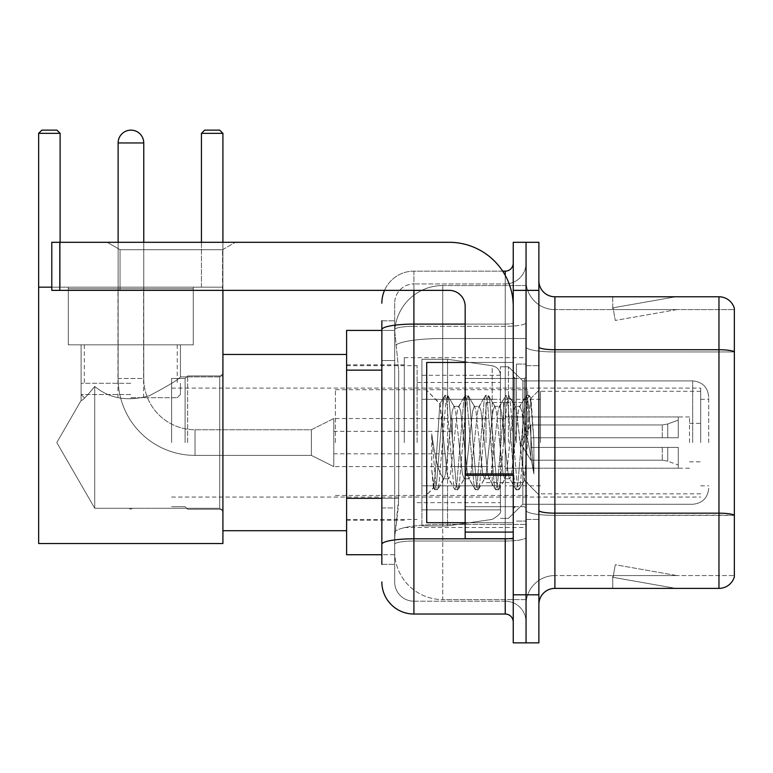 <?xml version="1.0" encoding="UTF-8"?>
<svg xmlns="http://www.w3.org/2000/svg" width="773" height="773" viewBox="0 0 773 773"><rect width="100%" height="100%" fill="white"/><g stroke="black" fill="none" stroke-linecap="round" stroke-linejoin="round"><path stroke-width="0.58" stroke-dasharray="3.87 2.9" d="M526.055 442.581L526.055 357.657L526.055 442.581M404.289 442.581L404.289 357.657L404.289 442.581M381.852 498.324L398.684 498.324L398.375 506.673L394.868 535.505L398.684 498.324L398.684 370.141L398.684 498.324L346.604 498.324L346.604 554.734L394.781 554.734L394.674 551.535A48.071 48.071 0 0 0 442.736 599.597L526.055 599.597L526.055 524.384L526.055 599.597L442.736 599.597L442.736 524.384L442.736 599.597A48.071 48.071 0 0 1 394.674 551.535L394.674 541.757L394.781 554.734L381.852 554.734M394.868 535.505L394.674 541.757L394.868 535.505M346.604 442.581L346.604 354.459L346.604 442.581M442.736 285.556L526.055 285.556L526.055 338.516L526.055 285.556L442.736 285.556A48.071 48.071 0 0 0 394.742 331.076L398.684 370.141L394.742 331.076A48.071 48.071 0 0 1 442.736 285.556L442.736 338.516L526.055 338.516L526.055 524.384L526.055 338.516L442.736 338.516L442.736 285.556A48.071 48.071 0 0 0 394.742 331.076M381.852 360.527L394.674 360.527L394.674 507.938L394.674 320.805L394.674 360.527L381.852 360.527L381.852 507.938L381.852 330.419L394.781 330.419L346.604 330.419L346.604 498.324M381.852 564.348L394.674 564.348L381.852 564.348L381.852 507.938L394.674 507.938L394.674 564.348L394.674 507.938L381.852 507.938M381.852 581.972A32.041 32.041 0 0 0 413.903 614.023L413.903 601.201A19.228 19.228 0 0 1 394.674 581.972L394.674 329.665L394.674 581.972A19.228 19.228 0 0 0 413.903 601.201L505.223 601.201L505.223 549.932L505.223 614.023A8.01 8.01 0 0 1 513.243 622.033L513.243 263.129L513.243 622.033M526.055 549.932L526.055 322.708L526.055 549.932M513.243 442.581L513.243 522.693L513.243 442.581M513.243 290.368L513.243 242.297L526.055 242.297L526.055 290.368L526.055 242.297L538.878 242.297L538.878 290.368L526.055 290.368L526.055 594.795L526.055 290.368L513.243 290.368L513.243 594.795L526.055 594.795L526.055 642.865L526.055 594.795L538.878 594.795L538.878 290.368M538.878 594.795L538.878 642.865L513.243 642.865L513.243 594.795M526.055 263.129L526.055 322.708L526.055 263.129A20.832 20.832 0 0 1 505.223 283.952A20.832 20.832 0 0 0 526.055 263.129A20.832 20.832 0 0 1 505.223 283.952L505.223 601.201L413.903 601.201L413.903 541.023L505.223 541.023A20.832 3.614 0 0 0 526.055 537.409A20.832 3.614 0 0 1 505.223 541.023L505.223 283.952L413.903 283.952L505.223 283.952M384.529 290.368A32.041 32.041 0 0 1 413.903 271.139L505.223 271.139A8.01 8.01 0 0 0 513.243 263.129A8.01 8.01 0 0 1 505.223 271.139L505.223 549.932L505.223 541.023L413.903 541.023L413.903 283.952L413.903 326.322L505.223 326.322A20.832 3.614 0 0 0 526.055 322.708A20.832 3.614 0 0 1 505.223 326.322L413.903 326.322L413.903 549.932L413.903 538.8L505.223 538.8A8.01 1.391 0 0 0 513.243 537.409A8.01 1.391 0 0 1 508.006 538.713M413.903 614.023L505.223 614.023M381.852 320.805L394.674 320.805L381.852 320.805L381.852 544.366A32.041 5.566 180 0 1 413.903 538.8L413.903 271.139A32.041 32.041 0 0 0 381.852 303.18A32.041 32.041 0 0 1 413.903 271.139L502.672 271.139M381.852 544.366L381.852 549.932M394.674 303.18L394.674 329.665L394.674 303.18A19.228 19.228 0 0 1 413.903 283.952A19.228 19.228 0 0 0 394.674 303.18A19.228 19.228 0 0 1 413.903 283.952M526.055 622.033A20.832 20.832 0 0 0 505.223 601.201A20.832 20.832 0 0 1 526.055 622.033A20.832 20.832 0 0 0 505.223 601.201M538.878 442.581L538.878 365.668L538.878 442.581M516.441 442.581L516.441 364.064L516.441 442.581M526.055 524.297L526.055 346.951L526.055 524.297M538.878 510.383L538.878 346.951L538.878 510.383A16.02 2.783 0 0 0 554.898 513.166L718.967 513.166A16.02 2.783 180 0 1 734.35 515.166L554.898 515.388L554.898 575.566A28.843 28.843 0 0 0 526.055 604.409A28.843 28.843 0 0 1 554.898 575.566L734.35 575.566L734.35 308.311A16.02 16.02 0 0 0 718.967 296.774L718.967 588.388A16.02 16.02 0 0 0 734.35 576.851L734.35 524.297L734.35 575.566L554.898 575.566L554.898 296.774A16.02 16.02 0 0 1 538.878 280.754L538.878 346.951L538.878 280.754M526.055 280.754L526.055 346.951L526.055 280.754A28.843 28.843 0 0 0 554.898 309.596A28.843 28.843 0 0 1 526.055 280.754A28.843 28.843 0 0 0 554.898 309.596L554.898 515.388A28.843 5.005 0 0 1 526.055 510.383A28.843 5.005 0 0 0 554.898 515.388L554.898 309.596L734.35 309.596L554.898 309.596M674.597 588.185A12.822 12.822 0 0 0 676.829 588.388L612.738 588.388L676.829 588.388A12.822 12.822 0 0 1 674.597 588.185A12.822 12.822 0 0 0 676.829 588.388A12.822 12.822 0 0 1 674.597 588.185A12.822 12.822 0 0 0 676.829 588.388A12.822 12.822 0 0 1 674.597 588.185A12.822 12.822 0 0 0 676.829 588.388A12.822 12.822 0 0 1 674.597 588.185A12.822 12.822 0 0 0 676.829 588.388A12.822 12.822 0 0 1 674.597 588.185L613.066 577.334L674.597 588.185M612.738 575.566L612.738 588.388L612.738 575.566L613.375 575.566L613.066 577.334L613.375 575.566L612.738 575.566L612.738 588.388L612.738 575.566L613.375 575.566L613.066 577.334L613.375 575.566L612.738 575.566L612.738 588.388L612.738 575.566L613.375 575.566L613.066 577.334L613.375 575.566L612.738 575.566L612.738 588.388L612.738 575.566L613.375 575.566L613.066 577.334L613.375 575.566L612.738 575.566L612.738 588.388L612.738 575.566L613.375 575.566L613.066 577.334L613.375 575.566L612.738 575.566M718.967 588.388L554.898 588.388L554.898 515.388L734.35 515.388L734.35 351.734A16.02 2.783 180 0 0 718.967 349.734L554.898 349.734A16.02 2.783 0 0 1 538.878 346.951M734.35 308.311A16.02 16.02 0 0 0 718.967 296.774L554.898 296.774M676.829 296.774L612.738 296.774L676.829 296.774A12.822 12.822 0 0 0 674.597 296.967A12.822 12.822 0 0 1 676.829 296.774A12.822 12.822 0 0 0 674.597 296.967A12.822 12.822 0 0 1 676.829 296.774A12.822 12.822 0 0 0 674.597 296.967A12.822 12.822 0 0 1 676.829 296.774A12.822 12.822 0 0 0 674.597 296.967A12.822 12.822 0 0 1 676.829 296.774A12.822 12.822 0 0 0 674.597 296.967A12.822 12.822 0 0 1 676.829 296.774M538.878 604.409A16.02 16.02 0 0 1 554.898 588.388M676.829 575.566L613.375 575.566L676.829 575.566L613.375 575.566L676.829 575.566L613.375 575.566L676.829 575.566L613.375 575.566L676.829 575.566L613.375 575.566L676.829 575.566L615.289 564.715L613.375 575.566L615.289 564.715L613.375 575.566L615.289 564.715L613.375 575.566L615.289 564.715L613.375 575.566L615.289 564.715L613.375 575.566L615.289 564.715L676.829 575.566M613.375 309.596L612.738 309.596L613.375 309.596L612.738 309.596L613.375 309.596L612.738 309.596L613.375 309.596L612.738 309.596L613.375 309.596L612.738 309.596L613.375 309.596L613.066 307.818L674.597 296.967L613.066 307.818L613.375 309.596L613.066 307.818L674.597 296.967L613.066 307.818L613.375 309.596L613.066 307.818L674.597 296.967L613.066 307.818L613.375 309.596L613.066 307.818L674.597 296.967L613.066 307.818L613.375 309.596L613.066 307.818L674.597 296.967L613.066 307.818L613.375 309.596L676.829 309.596L613.375 309.596L676.829 309.596L613.375 309.596L676.829 309.596L613.375 309.596L676.829 309.596L613.375 309.596L676.829 309.596L613.375 309.596L615.289 320.447L613.375 309.596M612.738 296.774L612.738 309.596L612.738 296.774M676.829 309.596L615.289 320.447L676.829 309.596M465.172 522.693L513.243 522.693L426.715 522.693L426.715 362.469L426.715 494.817L426.715 362.469L513.243 362.469L465.172 362.469M464.09 442.581L460.698 411.217L458.998 406.366L458.466 406.82L457.307 411.217L450.524 473.936L448.823 478.787L448.292 478.332L447.132 473.936L439.837 403.893L435.267 473.907L433.701 487.831L431.721 469.472L431.721 433.895L433.073 442.581C435.982 462.051 439.209 473.578 442.736 477.173L442.736 442.581L442.736 477.173L443.741 478.787L442.736 477.173C439.209 473.578 435.982 462.051 433.073 442.581L431.721 433.895L435.682 483.473L437.383 489.802L435.682 483.473L431.721 433.895L431.721 469.472L434.426 489.444L431.721 469.472L433.421 487.734L434.841 489.802L433.421 487.734L426.715 494.817L433.701 487.831L435.267 473.907L439.837 403.893L444.601 395.708L443.316 401.68L436.532 483.473L434.841 489.802L437.798 489.444L434.841 489.802L436.532 483.473L443.316 401.68L445.016 395.351L439.837 403.883L426.715 390.346L440.146 403.777L442.736 431.276L442.736 442.581L442.736 431.276L447.132 473.936L448.292 478.332L454.775 489.444L453.49 483.473L446.707 401.68L445.016 395.351L447.557 395.351L445.857 401.68L439.074 483.473L437.798 489.444L444.282 478.332L443.741 478.787L448.823 478.787L454.775 489.444L453.49 483.473L446.707 401.68L445.016 395.351L447.557 395.351L445.857 401.68L439.074 483.473L437.798 489.444L443.741 478.787L448.823 478.787L450.524 473.936L457.307 411.217L458.466 406.82L464.95 395.708L463.665 401.68L456.882 483.473L455.191 489.802L454.775 489.444L457.732 489.802L456.031 483.473L449.248 401.68L447.557 395.351L454.447 406.82L453.915 406.366L452.215 411.217L445.432 473.936L444.282 478.332L445.432 473.936L452.215 411.217L453.915 406.366L458.998 406.366L464.95 395.708L463.665 401.68L456.882 483.473L455.191 489.802L457.732 489.802L456.031 483.473L449.248 401.68L447.973 395.708L453.915 406.366L458.998 406.366L460.698 411.217L467.481 473.936L468.641 478.332L467.481 473.936L464.09 442.581M458.998 442.581L455.606 411.217L454.447 406.82L455.606 411.217L462.389 473.936L464.09 478.787L462.389 473.936L458.998 442.581M484.439 442.581L481.048 411.217L479.347 406.366L478.816 406.82L477.656 411.217L470.873 473.936L469.172 478.787L468.641 478.332L475.124 489.444L473.839 483.473L467.056 401.68L465.365 395.351L464.95 395.708L467.907 395.351L466.206 401.68L459.423 483.473L457.732 489.802L464.621 478.332L464.09 478.787L469.172 478.787L475.124 489.444L473.839 483.473L467.056 401.68L465.365 395.351L467.907 395.351L466.206 401.68L459.423 483.473L458.147 489.444L464.09 478.787L469.172 478.787L470.873 473.936L477.656 411.217L478.816 406.82L485.299 395.708L484.014 401.68L477.231 483.473L475.54 489.802L475.124 489.444L478.081 489.802L476.381 483.473L469.598 401.68L467.907 395.351L474.796 406.82L474.264 406.366L472.564 411.217L465.781 473.936L464.621 478.332L465.781 473.936L472.564 411.217L474.264 406.366L479.347 406.366L485.299 395.708L484.014 401.68L477.231 483.473L475.54 489.802L478.081 489.802L476.381 483.473L469.598 401.68L468.322 395.708L474.264 406.366L479.347 406.366L481.048 411.217L487.831 473.936L488.99 478.332L487.831 473.936L484.439 442.581M479.347 442.581L475.955 411.217L474.796 406.82L475.955 411.217L482.739 473.936L484.439 478.787L482.739 473.936L479.347 442.581M504.788 442.581L501.397 411.217L499.696 406.366L499.165 406.82L498.005 411.217L491.222 473.936L489.522 478.787L488.99 478.332L495.464 489.444L494.189 483.473L487.405 401.68L485.715 395.351L485.299 395.708L488.256 395.351L486.555 401.68L479.772 483.473L478.081 489.802L484.971 478.332L484.439 478.787L489.522 478.787L495.464 489.444L494.189 483.473L487.405 401.68L485.715 395.351L488.256 395.351L486.555 401.68L479.772 483.473L478.497 489.444L484.439 478.787L489.522 478.787L491.222 473.936L498.005 411.217L499.165 406.82L505.639 395.708L504.363 401.68L497.58 483.473L495.88 489.802L495.464 489.444L498.43 489.802L496.73 483.473L489.947 401.68L488.256 395.351L495.145 406.82L494.614 406.366L492.913 411.217L486.13 473.936L484.971 478.332L486.13 473.936L492.913 411.217L494.614 406.366L499.696 406.366L505.639 395.708L504.363 401.68L497.58 483.473L495.88 489.802L498.43 489.802L496.73 483.473L489.947 401.68L488.671 395.708L494.614 406.366L499.696 406.366L501.397 411.217L508.18 473.936L509.339 478.332L508.18 473.936L504.788 442.581M499.696 442.581L496.305 411.217L495.145 406.82L496.305 411.217L503.088 473.936L504.788 478.787L503.088 473.936L499.696 442.581M522.848 419.314L522.848 469.936L516.654 411.217L514.963 406.366L513.262 411.217L506.479 473.936L504.788 478.787L509.871 478.787L515.813 489.444L514.538 483.473L507.755 401.68L506.054 395.351L505.639 395.708L508.605 395.351L506.904 401.68L500.121 483.473L498.43 489.802L505.32 478.332L504.788 478.787L509.871 478.787L515.813 489.444L514.538 483.473L507.755 401.68L506.054 395.351L508.605 395.351L506.904 401.68L500.121 483.473L498.846 489.444L505.32 478.332L506.479 473.936L513.262 411.217L514.963 406.366L520.045 406.366L518.354 411.217L511.571 473.936L509.871 478.787L511.571 473.936L518.354 411.217L519.514 406.82L525.988 395.708L524.712 401.68L517.929 483.473L516.229 489.802L515.813 489.444L518.78 489.802L517.079 483.473L510.296 401.68L508.605 395.351L515.494 406.82L514.963 406.366L520.045 406.366L525.988 395.708L524.712 401.68L517.929 483.473L516.229 489.802L518.78 489.802L517.079 483.473L510.296 401.68L509.02 395.708L515.494 406.82L516.654 411.217L524.297 480.236L527.524 442.581L529.186 412.038L531.032 398.568L533.863 439.866L533.863 473.868L528.259 442.581L522.848 419.314L521.746 411.217L520.045 406.366L521.746 411.217L522.848 419.314L522.848 504.267L522.848 380.896L522.848 504.267L522.848 380.896L522.848 504.267L522.848 380.896L522.848 469.936L524.297 480.236L527.524 442.581L529.186 412.038L530.751 398.472L533.863 439.866L530.645 401.68L528.954 395.351L527.254 401.68L520.471 483.473L518.78 489.802L520.471 483.473L527.254 401.68L528.954 395.351L530.645 401.68L533.863 439.866L533.863 473.868L528.104 401.68L526.403 395.351L525.988 395.708L528.954 395.351L526.403 395.351L528.104 401.68L533.863 473.868L528.259 442.581L522.848 419.314M120.047 249.698L107.225 242.297L235.407 242.297L107.225 242.297L235.407 242.297L107.225 242.297L120.047 249.698L120.047 290.368L222.585 290.368L120.047 290.368L222.585 290.368L120.047 290.368L120.047 249.698L222.585 249.698L235.407 242.297L222.585 249.698L120.047 249.698L222.585 249.698L222.585 290.368L222.585 249.698L120.047 249.698M465.172 442.581L465.172 378.49L465.172 442.581M465.172 538.713L513.243 538.713L465.172 538.713L465.172 532.095L465.172 538.713L513.243 538.713L513.243 306.388A64.091 64.091 0 0 0 449.152 242.297L51.791 242.297L59.801 242.297L51.791 242.297L51.791 290.368L51.791 242.297L51.791 290.368L449.152 290.368A16.02 16.02 0 0 1 465.172 306.388L465.172 538.713M465.172 475.318L513.243 475.318L465.172 475.318L513.243 475.318L513.243 306.388A64.091 64.091 0 0 0 449.152 242.297L59.801 242.297L59.801 290.368L449.152 290.368A16.02 16.02 0 0 1 465.172 306.388L465.172 473.926L513.243 473.926L513.243 538.713L513.243 306.388A64.091 64.091 0 0 0 449.152 242.297L59.801 242.297L59.801 290.368L51.791 290.368L449.152 290.368A16.02 16.02 0 0 1 465.172 306.388L465.172 473.926L513.243 473.926L513.243 306.388M708.715 442.581L708.715 396.916L708.715 442.581M700.705 442.581L700.705 388.104L700.705 442.581M185.095 442.581L185.095 378.49L185.095 442.581M171.635 442.581L171.635 378.49L171.635 442.581M187.655 442.581L187.655 375.929L187.655 442.581M222.914 442.581L222.914 354.459L222.914 442.581M417.101 442.581L417.101 365.668L417.101 442.581M500.421 442.581L500.421 366.789L500.421 442.581M508.431 442.581L508.431 366.789L508.431 442.581M540.482 442.581L540.482 391.302L540.482 442.581M689.487 442.581L689.487 416.947L689.487 442.581M505.223 442.581L505.223 399.322L505.223 442.581M335.385 442.581L335.385 389.708L335.385 442.581M527.659 442.581L527.659 389.708L527.659 442.581M492.188 399.322L492.188 365.755C497.261 366.924 500.005 370.093 500.421 375.272L500.421 399.322L421.913 399.322L421.913 525.901L421.913 485.84L500.421 485.84L500.421 509.871L500.421 375.282L500.421 399.322L421.913 399.322L421.913 509.871L421.913 485.84L500.421 485.84L500.421 509.871L500.421 375.282L500.421 399.322L421.913 399.322L421.913 525.901L421.913 485.84L500.421 485.84L500.421 509.871L500.421 375.282L500.421 399.322L421.913 399.322L421.913 509.871L421.913 485.84L447.548 485.84L447.548 359.261L447.548 399.322L421.913 399.322L421.913 359.261L421.913 525.901L421.913 485.84L500.421 485.831L500.421 509.89L421.913 509.871L421.913 485.84L500.421 485.84L500.421 509.89L421.913 509.871L421.913 375.282L421.913 399.322L447.548 399.322L447.548 359.261L447.548 399.322L492.188 399.322L447.548 399.322M333.781 466.612L311.355 455.394L195.028 455.394L311.355 455.394L333.781 466.612L333.781 418.541L333.781 466.612L333.781 418.541L333.781 466.612L333.781 442.581L333.781 466.612L311.355 455.394L311.355 429.759L311.355 455.394L311.355 429.759L311.355 455.394L311.355 442.581L311.355 455.394L195.028 455.394L195.028 429.759L195.028 455.394A76.904 76.904 0 0 1 118.124 378.49L118.124 142.957A12.822 12.822 0 0 1 130.937 130.135A12.822 12.822 0 0 1 143.759 142.957A12.822 12.822 0 0 0 130.937 130.135A12.822 12.822 0 0 0 118.124 142.957L143.759 142.957L118.124 142.957L143.759 142.957L118.124 142.957L143.759 142.957L143.759 378.49L143.759 142.957M333.781 418.541L311.355 429.759L195.028 429.759L311.355 429.759L333.781 418.541L333.781 442.581L333.781 418.541L311.355 429.759L311.355 442.581L311.355 429.759L195.028 429.759A51.269 51.269 0 0 1 143.759 378.49L143.759 242.297M486.004 442.581L486.004 402.52L486.004 442.581M452.35 442.581L452.35 418.541L452.35 442.581M530.867 442.581L530.867 424.957L530.867 447.383L530.867 437.769L530.867 447.383L678.269 447.383L678.269 468.216L678.269 447.383L530.867 447.383L678.269 447.383L678.269 465.008L678.269 447.383L530.867 447.383L530.867 460.206L530.867 437.769L678.269 437.769L678.269 416.947L678.269 437.769L530.867 437.769L678.269 437.769L678.269 420.145L678.269 437.769L530.867 437.769L530.867 424.957L530.867 447.383L530.867 437.769L530.867 447.383L678.269 447.383L678.269 468.216L678.269 447.383L530.867 447.383L678.269 447.383L678.269 465.008L678.269 447.383L530.867 447.383L530.867 460.206L530.867 437.769L678.269 437.769L678.269 416.947L678.269 437.769L530.867 437.769L678.269 437.769L678.269 420.145L678.269 437.769L530.867 437.769L530.867 424.957L530.867 447.383L530.867 437.769L530.867 447.383L678.269 447.383L678.269 468.216L678.269 447.383L530.867 447.383L678.269 447.383L678.269 465.008L678.269 447.383L530.867 447.383L530.867 460.206L530.867 442.581M503.629 442.581L503.629 402.52L503.629 442.581M193.269 288.764L193.269 344.845L193.269 288.764L68.295 288.764L193.269 288.764L68.295 288.764L193.269 288.764L68.295 288.764L193.269 288.764L193.269 344.845L68.295 344.845L193.269 344.845L68.295 344.845L193.269 344.845L193.269 287.16L68.295 287.16L193.269 287.16L68.295 287.16L193.269 287.16L68.295 287.16L193.269 287.16L193.269 344.845L68.295 344.845L68.295 287.16L68.295 344.845L193.269 344.845L68.295 344.845L193.269 344.845L68.295 344.845L193.269 344.845L68.295 344.845L193.269 344.845L193.269 287.16M81.107 344.845L81.107 400.472C82.083 401.071 86.624 396.404 94.731 386.471C109.592 398.665 127.816 401.747 149.421 395.718C168.543 385.572 178.892 379.292 180.447 376.886C178.882 379.292 168.562 385.563 149.479 395.699C127.912 401.776 109.669 398.704 94.731 386.471L94.731 508.267L94.731 386.471L94.731 508.267L56.806 442.581L81.107 400.472C82.083 401.071 86.624 396.404 94.731 386.471C109.592 398.665 127.816 401.747 149.421 395.718C168.543 385.572 178.892 379.292 180.447 376.886L180.447 344.845L180.447 376.886C178.882 379.292 168.562 385.563 149.479 395.699C127.912 401.776 109.669 398.704 94.731 386.471C86.644 396.385 82.102 401.052 81.107 400.472L56.806 442.581L94.731 508.267L94.731 386.471C86.644 396.385 82.102 401.052 81.107 400.472L81.107 344.845L180.447 344.845L81.107 344.845L180.447 344.845L81.107 344.845L180.447 344.845L81.107 344.845L81.107 400.472C82.083 401.071 86.624 396.404 94.731 386.471C109.592 398.665 127.816 401.747 149.421 395.718C168.543 385.572 178.892 379.292 180.447 376.886C178.882 379.292 168.562 385.563 149.479 395.699C127.912 401.776 109.669 398.704 94.731 386.471L94.731 508.267L219.706 508.267L222.914 511.475L222.914 373.678L222.914 511.475L222.914 373.678L222.914 511.475L222.914 373.678L222.914 511.475L219.706 508.267L219.706 376.886L222.914 373.678L219.706 376.886L219.706 508.267L219.706 376.886L219.706 508.267L222.914 511.475M180.447 344.845L180.447 376.886L219.706 376.886L222.914 373.678M130.782 509.272L129.11 508.267L219.706 508.267L219.706 376.886L219.706 508.267L94.731 508.267L129.11 508.267L130.782 509.272L132.454 508.267L129.11 508.267L130.782 509.272L132.454 508.267L130.782 509.272M51.791 287.16L222.914 287.16L222.914 133.343L201.444 133.343L222.914 133.343L219.706 130.135L222.914 133.343L222.914 543.525L38.65 543.525L222.914 543.525L222.914 287.16L201.444 287.16L201.444 133.343L201.444 287.16L222.914 287.16L38.65 287.16L38.65 133.343L38.65 287.16L222.914 287.16L222.914 133.343L222.914 543.525L222.914 287.16L38.65 287.16L38.65 543.525L222.914 543.525L38.65 543.525L38.65 133.343L38.65 543.525L38.65 287.16L60.12 287.16L60.12 133.343L38.65 133.343L41.858 130.135L38.65 133.343L60.12 133.343L60.12 287.16L60.12 133.343L56.912 130.135L60.12 133.343L38.65 133.343L38.65 287.16L222.914 287.16L38.65 287.16L60.12 287.16L60.12 242.297M38.65 133.343L60.12 133.343L56.912 130.135L41.858 130.135L38.65 133.343L60.12 133.343L56.912 130.135L41.858 130.135L56.912 130.135L41.858 130.135L38.65 133.343L41.858 130.135L56.912 130.135L60.12 133.343L60.12 287.16L38.65 287.16L60.12 287.16L38.65 287.16L38.65 543.525L222.914 543.525L222.914 287.16L201.444 287.16L201.444 133.343L204.642 130.135L201.444 133.343L222.914 133.343L219.706 130.135L204.642 130.135L201.444 133.343L201.444 287.16L222.914 287.16L222.914 133.343L201.444 133.343L204.642 130.135L219.706 130.135L222.914 133.343L219.706 130.135L204.642 130.135L219.706 130.135L204.642 130.135L201.444 133.343L222.914 133.343M130.782 397.718L177.249 397.718L130.782 397.718M130.782 394.51L81.107 394.51L130.782 394.51M130.782 383.292L81.107 383.292L130.782 383.292M447.548 442.581L447.548 359.261L447.548 442.581M447.548 485.84L447.548 525.901L447.548 485.84L500.421 485.84L500.421 509.89L421.913 509.871M118.124 242.297L118.124 378.49L143.759 378.49A51.269 51.269 0 0 0 195.028 429.759A51.269 51.269 0 0 1 143.759 378.49L118.124 378.49A76.904 76.904 0 0 0 195.028 455.394A76.904 76.904 0 0 1 118.124 378.49L118.124 142.957M180.447 376.886L219.706 376.886L180.447 376.886M530.867 437.769L678.269 437.769L678.269 416.947L678.269 437.769L530.867 437.769L678.269 437.769L678.269 420.145L678.269 437.769L530.867 437.769M333.781 442.581L333.781 431.363L333.781 442.581M68.295 288.764L68.295 287.16M94.731 386.471C86.644 396.385 82.102 401.052 81.107 400.472L56.806 442.581L94.731 508.267L94.731 386.471M38.65 287.16L60.12 287.16L60.12 133.343M222.914 290.368L222.914 242.297M201.444 242.297L201.444 133.343M130.782 344.845L177.249 344.845L130.782 344.845M513.243 475.318L513.243 538.713M442.736 524.384A48.071 8.348 180 0 0 395.245 531.438A48.071 8.348 180 0 1 442.736 524.384L526.055 524.384L442.736 524.384L442.736 338.516L442.736 524.384M395.931 344.971A48.071 8.348 180 0 1 442.736 338.516A48.071 8.348 180 0 0 395.931 344.971M394.674 551.535A48.071 48.071 0 0 0 442.736 599.597M381.852 370.141L346.604 370.141M381.852 329.665A32.041 5.566 180 0 1 413.903 324.1L505.223 324.1L505.223 275.362M465.172 324.1L505.223 324.1A8.01 1.391 -0 0 0 513.243 322.708A8.01 1.391 0 0 1 505.223 324.1L505.223 538.713M413.903 271.139L413.903 290.368M413.903 326.322A19.228 3.343 180 0 0 394.674 329.665A19.228 3.343 180 0 1 413.903 326.322M413.903 541.023A19.228 3.343 180 0 0 394.674 544.366A19.228 3.343 180 0 1 413.903 541.023M413.903 601.201A19.228 19.228 0 0 1 394.674 581.972M734.35 351.957L554.898 351.957A28.843 5.005 0 0 1 526.055 346.951A28.843 5.005 0 0 0 554.898 351.957L734.35 351.957M526.055 604.409A28.843 28.843 0 0 1 554.898 575.566M524.452 442.581L524.452 378.49L524.452 442.581M514.837 442.581L514.837 378.49L514.837 442.581M465.172 532.095L513.243 532.095M692.695 442.581L692.695 380.896L692.695 442.581M421.913 359.261L447.548 359.261L492.188 365.755C497.261 366.924 500.005 370.093 500.421 375.272L500.421 399.322L500.421 375.272C500.005 370.093 497.261 366.924 492.188 365.755L447.548 359.261L421.913 359.261L447.548 359.261L492.188 365.755L492.188 485.84M667.737 447.383L667.737 461.172L667.737 447.383M662.248 447.383L662.248 460.206L662.248 447.383M667.737 437.769L667.737 423.991L667.737 437.769M662.248 437.769L662.248 424.957L662.248 437.769M513.243 473.926L465.172 473.926M59.801 290.368L59.801 242.297M404.289 357.657L526.055 357.657M346.604 364.866L404.289 364.866M346.604 520.287L404.289 520.287M404.289 527.495L526.055 527.495M513.243 378.49L465.172 378.49L513.243 378.49M513.243 506.673L465.172 506.673L513.243 506.673M526.055 365.668L538.878 365.668L526.055 365.668M516.441 521.089L526.055 521.089L516.441 521.089M516.441 364.064L526.055 364.064L516.441 364.064M526.055 519.485L538.878 519.485L526.055 519.485M514.837 378.49L524.452 378.49L526.055 376.886L524.452 378.49L514.837 378.49L513.243 376.886M514.837 506.673L524.452 506.673L526.055 508.267L524.452 506.673L514.837 506.673L513.243 508.267M530.751 398.472L538.878 390.346L530.751 398.472M524.297 480.236L538.878 494.817L524.297 480.236M524.635 480.12L519.195 489.444L524.635 480.12M531.032 398.568L529.37 395.708L531.032 398.568M500.421 518.364L508.431 518.364L522.848 504.267L692.695 504.267L522.848 504.267L508.431 518.364L500.421 518.364L508.431 518.364L522.848 504.267L692.695 504.267C702.425 503.32 707.759 497.976 708.715 488.246C707.759 497.976 702.425 503.32 692.695 504.267C702.425 503.32 707.759 497.976 708.715 488.246M700.705 399.322L708.715 399.322M222.914 509.233L187.655 509.233L185.095 506.673L171.635 506.673L185.095 506.673L187.655 509.233L222.914 509.233L187.655 509.233L185.095 506.673L171.635 506.673M222.914 530.703L346.604 530.703L222.914 530.703M346.604 519.485L417.101 519.485M417.101 502.663L500.421 502.663M171.635 388.104L700.705 388.104M171.635 497.058L700.705 497.058M500.421 366.789L508.431 366.789L522.848 380.896L692.695 380.896L522.848 380.896L508.431 366.789L500.421 366.789L508.431 366.789L522.848 380.896L692.695 380.896C702.425 381.843 707.759 387.186 708.715 396.916C707.759 387.186 702.425 381.843 692.695 380.896C702.425 381.843 707.759 387.186 708.715 396.916M417.101 382.49L500.421 382.49M346.604 365.668L417.101 365.668M222.914 354.459L346.604 354.459L222.914 354.459M222.914 375.929L187.655 375.929L185.095 378.49L171.635 378.49L185.095 378.49L187.655 375.929L222.914 375.929L187.655 375.929L185.095 378.49L171.635 378.49M700.705 485.84L708.715 485.84M700.705 493.85L540.482 493.85M689.487 423.353L700.705 423.353M540.482 485.84L505.223 485.84M689.487 416.947L505.223 416.947M700.705 391.302L540.482 391.302M689.487 461.81L700.705 461.81M540.482 399.322L505.223 399.322M689.487 468.216L505.223 468.216M335.385 495.454L527.659 495.454M335.385 418.541L505.223 418.541M505.223 402.52L527.659 402.52M335.385 389.708L527.659 389.708M335.385 466.612L505.223 466.612M505.223 482.632L527.659 482.632M500.421 375.282L421.913 375.282M421.913 525.901L447.548 525.901L492.188 519.398C499.107 515.349 501.851 512.18 500.421 509.89C501.851 512.18 499.107 515.349 492.188 519.398L447.548 525.901L421.913 525.901L447.548 525.901L492.188 519.398C499.107 515.349 501.851 512.18 500.421 509.89M486.004 466.612L452.35 466.612M452.35 453.799L333.781 453.799M678.269 420.145L667.737 423.991L662.248 424.957L667.737 423.991L678.269 420.145L667.737 423.991L662.248 424.957L530.867 424.957L520.277 442.581L530.867 460.206L662.248 460.206L667.737 461.172L662.248 460.206L530.867 460.206L520.277 442.581L530.867 424.957L662.248 424.957L530.867 424.957L520.277 442.581L530.867 460.206L662.248 460.206L667.737 461.172L678.269 465.008M678.269 468.216L503.629 468.216M503.629 482.632L486.004 482.632M503.629 402.52L486.004 402.52M678.269 416.947L503.629 416.947M452.35 431.363L333.781 431.363M486.004 418.541L452.35 418.541M143.594 397.718L143.594 288.764M84.315 397.718L81.107 394.51L81.107 383.292L81.107 394.51L84.315 397.718L81.107 394.51L81.107 383.292M84.315 344.845L84.315 383.292M117.96 397.718L117.96 288.764M177.249 397.718L180.447 394.51L180.447 383.292L180.447 394.51L177.249 397.718L180.447 394.51L180.447 383.292M177.249 344.845L177.249 383.292"/><path stroke-width="1.16" d="M381.852 360.527L381.852 320.805L381.852 330.419L346.604 330.419L346.604 554.734L381.852 554.734M381.852 564.348L381.852 320.805M513.243 594.795L513.243 642.865L526.055 642.865L526.055 594.795L526.055 642.865L538.878 642.865L538.878 594.795L526.055 594.795L526.055 290.368L526.055 594.795L513.243 594.795L513.243 290.368L526.055 290.368L526.055 242.297L526.055 290.368L538.878 290.368L538.878 594.795M538.878 290.368L538.878 242.297L513.243 242.297L513.243 290.368M413.903 290.368L413.903 614.023L505.223 614.023L505.223 538.713M502.672 271.139L505.223 271.139A8.01 8.01 0 0 0 513.243 263.129M381.852 549.932L381.852 507.938M513.243 622.033A8.01 8.01 0 0 0 505.223 614.023M381.852 303.18A32.041 32.041 0 0 1 384.529 290.368M413.903 614.023A32.041 32.041 0 0 1 381.852 581.972M538.878 604.409A16.02 16.02 0 0 1 554.898 588.388L718.967 588.388L718.967 296.774L554.898 296.774A16.02 16.02 0 0 1 538.878 280.754A16.02 16.02 0 0 0 554.898 296.774L554.898 588.388M734.35 308.311A16.02 16.02 0 0 0 718.967 296.774A16.02 16.02 0 0 1 734.35 308.311L734.35 576.851A16.02 16.02 0 0 1 718.967 588.388M538.878 346.951A16.02 2.783 0 0 0 554.898 349.734L718.967 349.734A16.02 2.783 180 0 1 734.35 351.734L734.35 515.166A16.02 2.783 180 0 0 718.967 513.166L554.898 513.166A16.02 2.783 0 0 1 538.878 510.383M118.124 142.957A12.822 12.822 0 0 1 130.937 130.135A12.822 12.822 0 0 1 143.759 142.957L118.124 142.957L118.124 242.297M143.759 242.297L143.759 142.957M222.914 290.368L222.914 543.525L38.65 543.525L38.65 133.343L41.858 130.135L56.912 130.135L60.12 133.343L38.65 133.343M60.12 242.297L60.12 133.343M38.65 287.16L51.791 287.16M222.914 133.343L201.444 133.343L204.642 130.135L219.706 130.135L222.914 133.343L222.914 242.297M201.444 133.343L201.444 242.297M513.243 538.713L465.172 538.713L465.172 473.926L513.243 473.926M513.243 306.388A64.091 64.091 0 0 0 449.152 242.297L59.801 242.297L59.801 290.368L449.152 290.368A16.02 16.02 0 0 1 465.172 306.388L465.172 473.926M59.801 290.368L51.791 290.368L51.791 242.297L59.801 242.297M465.172 362.469L426.715 362.469L426.715 522.693L465.172 522.693M381.852 370.141L346.604 370.141M381.852 498.324L346.604 498.324M508.006 538.713A8.01 1.391 0 0 1 505.223 538.8L413.903 538.8A32.041 5.566 180 0 0 381.852 544.366M381.852 329.665A32.041 5.566 180 0 1 413.903 324.1L465.172 324.1M505.223 275.362L505.223 271.139M513.243 475.318L465.172 475.318M465.172 532.095L513.243 532.095M222.914 530.703L346.604 530.703M222.914 354.459L346.604 354.459M514.837 378.49L513.243 376.886M514.837 506.673L513.243 508.267"/></g></svg>
